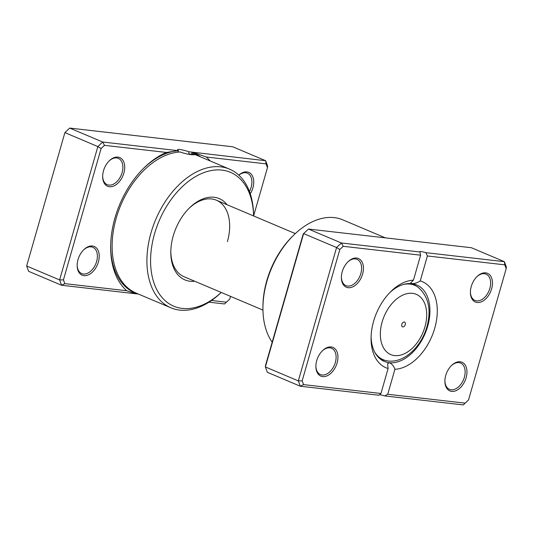 <?xml version="1.0" encoding="UTF-8"?>
<svg xmlns="http://www.w3.org/2000/svg" width="533" height="533" viewBox="0 0 533 533"><rect width="100%" height="100%" fill="white"/><g stroke="black" fill="none" stroke-linecap="round" stroke-linejoin="round"><path stroke-width="0.8" d="M191.22 154.69L189.615 154.037C188.689 153.471 188.522 152.731 189.115 151.805A8.828 1.253 16 0 0 179.761 149.507A8.828 1.253 16 0 0 177.502 149.706A8.828 1.253 16 0 0 178.488 150.646L166.376 152.445L104.495 145.342L101.09 148.56L63.434 279.878L64.833 283.649L126.714 290.745L136.241 293.83L61.595 285.262L28.629 271.324L26.65 265.994L64.893 132.624L26.65 265.994L59.616 279.932L97.859 146.568L64.893 132.624L69.703 128.08L232.681 146.775L265.647 160.713L267.626 166.043L267.466 167.648L266.067 163.878L206.324 157.022A78.837 50.675 -67.1 0 1 210.149 160.939M191.234 154.65L191.62 153.297L194.412 154.783L192.213 154.777C188.296 154.383 184.251 153.444 180.074 151.972A75.273 48.383 112.9 0 0 116.221 218.117A75.273 48.383 112.9 0 0 136.128 293.09L170.926 307.808A75.273 48.383 -67.1 0 1 151.012 232.834A75.273 48.383 -67.1 0 1 229.57 169.148A75.273 48.383 -67.1 0 1 253.588 215.945A72.681 46.717 112.9 0 0 211.528 170.493A72.681 46.717 112.9 0 0 154.543 233.8A72.681 46.717 112.9 0 0 165.397 300.905A72.681 46.717 112.9 0 0 221.208 292.437M138.147 293.943L136.241 293.83M126.714 290.745A78.837 50.675 -67.1 0 1 110.651 246.819A78.837 50.675 -67.1 0 1 114.955 217.97A78.837 50.675 -67.1 0 1 144.063 167.828A78.837 50.675 -67.1 0 1 166.376 152.445M177.909 152.152L178.488 150.646M238.804 175.13A15.577 10.014 -67.1 0 1 250.643 173.565A15.577 10.014 -67.1 0 1 252.895 187.876A15.577 10.014 -67.1 0 1 250.277 193.819M249.471 191.534A14.278 9.174 112.9 0 0 251.13 187.389A14.278 9.174 112.9 0 0 247.359 173.172A14.278 9.174 112.9 0 0 238.844 175.17M78.005 259.651A15.577 10.014 -67.1 0 1 83.754 249.744A15.577 10.014 -67.1 0 1 95.927 247.499A15.577 10.014 -67.1 0 1 98.378 261.989A15.577 10.014 -67.1 0 1 85.986 275.581A15.577 10.014 -67.1 0 1 77.152 265.347A15.577 10.014 -67.1 0 1 78.005 259.651M77.158 264.954A14.278 9.174 112.9 0 0 81.716 273.582A14.278 9.174 112.9 0 0 96.613 261.503A14.278 9.174 112.9 0 0 92.835 247.285A14.278 9.174 112.9 0 0 83.474 250.024M103.502 170.74A15.577 10.014 -67.1 0 1 109.252 160.833A15.577 10.014 -67.1 0 1 121.417 158.587A15.577 10.014 -67.1 0 1 123.869 173.078A15.577 10.014 -67.1 0 1 111.484 186.67A15.577 10.014 -67.1 0 1 102.649 176.436A15.577 10.014 -67.1 0 1 103.502 170.74M102.656 176.043A14.278 9.174 112.9 0 0 107.213 184.671A14.278 9.174 112.9 0 0 122.11 172.592A14.278 9.174 112.9 0 0 118.333 158.374A14.278 9.174 112.9 0 0 108.972 161.113M194.732 281.237A44.126 28.362 -67.1 0 1 170.807 252.089A44.126 28.362 -67.1 0 1 173.218 235.946A44.126 28.362 -67.1 0 1 189.508 207.877A44.126 28.362 -67.1 0 1 227.085 204.739M227.411 241.596A41.534 26.697 112.9 0 0 216.425 200.228A41.534 26.697 112.9 0 0 188.955 208.423M221.235 292.45A75.273 48.383 -67.1 0 1 170.926 307.808M189.115 151.805L265.647 160.713L266.067 163.878M101.09 148.56L97.859 146.568L102.669 142.018L69.703 128.08M104.495 145.342L102.669 142.018L177.322 150.579M229.57 169.148L194.772 154.437A75.273 48.383 112.9 0 0 191.62 153.297M211.534 300.479L226.405 302.184L229.81 298.966L230.549 296.388M253.615 215.958L267.466 167.648M64.833 283.649L61.595 285.262L59.616 279.932L63.434 279.878M229.81 298.966L224.573 303.957L208.983 302.171M170.82 251.309A41.534 26.697 112.9 0 0 184.072 276.727L262.956 310.093M206.324 157.022L193.133 152.398M224.573 303.957L226.405 302.184M405.227 324.65A2.598 1.666 112.9 0 0 404.54 322.059A2.598 1.666 112.9 0 0 401.829 324.257A2.598 1.666 112.9 0 0 402.515 326.842A2.598 1.666 112.9 0 0 405.227 324.65M445.755 375.412A15.577 10.014 -67.1 0 1 451.504 365.511A15.577 10.014 -67.1 0 1 463.67 363.259A15.577 10.014 -67.1 0 1 466.128 377.75A15.577 10.014 -67.1 0 1 453.736 391.349A15.577 10.014 -67.1 0 1 444.902 381.115A15.577 10.014 -67.1 0 1 445.755 375.412M444.908 380.722A14.278 9.174 112.9 0 0 449.466 389.343A14.278 9.174 112.9 0 0 464.363 377.264A14.278 9.174 112.9 0 0 460.585 363.046A14.278 9.174 112.9 0 0 451.224 365.785M316.729 360.614A15.577 10.014 -67.1 0 1 322.478 350.707A15.577 10.014 -67.1 0 1 334.651 348.462A15.577 10.014 -67.1 0 1 337.103 362.953A15.577 10.014 -67.1 0 1 324.71 376.551A15.577 10.014 -67.1 0 1 315.882 366.311A15.577 10.014 -67.1 0 1 316.729 360.614M315.889 365.918A14.278 9.174 112.9 0 0 320.44 374.546A14.278 9.174 112.9 0 0 335.337 362.467A14.278 9.174 112.9 0 0 331.559 348.249A14.278 9.174 112.9 0 0 322.205 350.987M342.226 271.703A15.577 10.014 -67.1 0 1 347.976 261.796A15.577 10.014 -67.1 0 1 360.141 259.551A15.577 10.014 -67.1 0 1 362.6 274.042A15.577 10.014 -67.1 0 1 350.208 287.64A15.577 10.014 -67.1 0 1 341.373 277.4A15.577 10.014 -67.1 0 1 342.226 271.703M341.38 277.007A14.278 9.174 112.9 0 0 345.937 285.635A14.278 9.174 112.9 0 0 360.834 273.556A14.278 9.174 112.9 0 0 357.057 259.338A14.278 9.174 112.9 0 0 347.696 262.076M471.252 286.501A15.577 10.014 -67.1 0 1 477.002 276.6A15.577 10.014 -67.1 0 1 489.167 274.348A15.577 10.014 -67.1 0 1 491.619 288.839A15.577 10.014 -67.1 0 1 479.234 302.438A15.577 10.014 -67.1 0 1 470.399 292.204A15.577 10.014 -67.1 0 1 471.252 286.501M470.406 291.811A14.278 9.174 112.9 0 0 474.956 300.432A14.278 9.174 112.9 0 0 489.86 288.353A14.278 9.174 112.9 0 0 486.083 274.135A14.278 9.174 112.9 0 0 476.722 276.874M262.936 307.921L262.942 306.388A70.083 45.052 -67.1 0 1 266.773 280.744A70.083 45.052 -67.1 0 1 292.644 236.166L293.736 235.093A72.681 46.717 112.9 0 0 266.906 281.324A72.681 46.717 112.9 0 0 262.936 307.921A72.681 46.717 112.9 0 0 272.183 342.179M371.095 336.736A41.534 26.697 112.9 0 0 384.333 361.427A41.534 26.697 112.9 0 0 389.183 362.693L387.551 363.866L388.111 368.516A46.724 30.035 -67.1 0 1 371.068 338.322A46.724 30.035 -67.1 0 1 373.62 321.219A46.724 30.035 -67.1 0 1 390.869 291.504A46.724 30.035 -67.1 0 1 413.448 280.158L420.61 255.187L343.219 246.306L339.814 249.524L302.164 380.842L303.563 384.613L380.948 393.494L388.111 368.516M394.9 369.296L387.744 394.267L465.129 403.148L468.534 399.93L506.19 268.612L504.791 264.841L427.399 255.967L420.237 280.938A46.724 30.035 -67.1 0 1 434.735 328.235A46.724 30.035 -67.1 0 1 394.9 369.296C393.754 365.918 391.842 363.713 389.183 362.693A41.534 26.697 112.9 0 0 427.679 326.296A41.534 26.697 112.9 0 0 416.693 284.928A41.534 26.697 112.9 0 0 411.842 283.663A41.534 26.697 112.9 0 0 389.75 292.63M468.534 399.93L463.297 404.92L384.746 395.912A5.19 0.74 16 0 0 379.336 394.753M380.948 393.494L378.87 395.239L300.319 386.225L298.34 380.902L336.583 247.532L341.393 242.981L419.944 251.996L420.61 255.187M427.399 255.967L425.82 252.669L504.371 261.676L471.405 247.738L308.427 229.043L303.617 233.594L265.374 366.957L267.353 372.287L300.319 386.225L303.563 384.613M339.814 249.524L336.583 247.532L303.617 233.594L303.19 234.034L265.534 365.352L265.374 366.957L298.34 380.902L302.164 380.842M308.427 229.043L341.393 242.981L343.219 246.306M425.82 252.669A5.19 0.74 16 0 0 419.724 251.676A5.19 0.74 16 0 0 419.944 251.996M504.791 264.841L504.371 261.676L506.35 267.006L506.19 268.612M385.386 237.871L342.752 219.836A72.681 46.717 112.9 0 0 293.736 235.093M413.448 280.158L410.816 282.723L411.842 283.663C414.807 283.603 417.605 282.69 420.237 280.938M384.746 395.912L387.744 394.267M463.297 404.92L465.129 403.148M189.615 154.037A73.641 47.337 -67.1 0 1 191.267 154.523M137.734 293.916A75.859 48.763 -67.1 0 1 110.664 245.933M143.43 168.448A75.859 48.763 -67.1 0 1 178.435 150.699M191.1 152.078A75.859 48.763 -67.1 0 1 200.468 156.842M382.128 321.999A32.72 21.027 112.9 0 0 394.6 355.584A32.72 21.027 112.9 0 0 424.921 326.909A32.72 21.027 112.9 0 0 412.455 293.323A32.72 21.027 112.9 0 0 382.128 321.999M380.795 359.415L386.918 360.808A40.388 25.957 -67.1 0 1 374.746 352.173M403.368 284.489A40.388 25.957 -67.1 0 1 418.045 287.214L412.782 283.796M386.918 360.808C403.714 363.872 421.35 346.876 426.913 326.729C431.543 309.7 428.592 296.528 418.045 287.214M295.309 233.594L216.425 200.228"/></g></svg>
